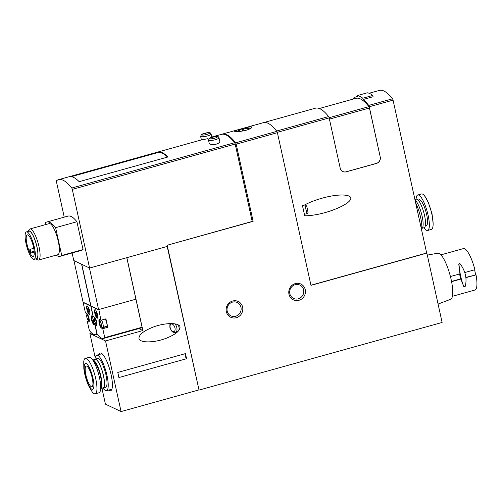 <?xml version="1.0" encoding="UTF-8"?>
<svg xmlns="http://www.w3.org/2000/svg" width="502" height="502" viewBox="0 0 502 502"><rect width="100%" height="100%" fill="white"/><g stroke="black" fill="none" stroke-linecap="round" stroke-linejoin="round"><path stroke-width="0.75" d="M243.646 130.871L240.966 129.629M244.989 130.564L242.221 129.278L245.898 128.581L250.052 128.763M221.815 134.26A80.627 20.287 74.5 0 1 222.185 134.141A80.627 20.287 74.5 0 1 235.645 142.832A1.343 0.339 74.5 0 1 236.178 144.168L253.14 221.326L167.185 245.24L199.03 390.092L167.204 246.444M199.03 390.092L442.118 322.46L426.869 253.115L310.964 285.362L277.399 132.697A1.343 0.339 -105.5 0 0 276.866 131.361A80.627 20.287 -105.5 0 0 263.412 122.676L263.412 122.67A80.627 20.287 74.5 0 1 276.621 131.041A1.343 0.339 74.5 0 1 276.665 131.097M245.823 130.351C249.776 129.108 251.791 128.06 251.866 127.194C252.079 125.506 233.901 130.652 234.616 131.292C235.72 132.032 239.454 131.712 245.823 130.351M209.215 143.271C210.056 144.595 212.428 144.883 216.318 144.13C218.721 143.352 219.882 142.449 219.807 141.413L219.01 137.786C217.881 136.356 218.891 136.475 215.339 136.475L209.384 138.257L208.512 140.096A5.378 1.111 -12.4 0 0 215.345 139.694A5.378 1.111 -12.4 0 0 219.01 137.786M167.561 157.082A80.627 20.287 74.5 0 0 157.772 152.608A80.627 20.287 74.5 0 0 157.71 152.627L157.597 152.112L69.006 176.76M157.597 152.112A80.627 20.287 74.5 0 1 157.659 152.093A80.627 20.287 74.5 0 1 167.869 157L79.153 181.68A80.627 20.287 74.5 0 0 68.943 176.779L58.546 179.672A80.627 20.287 74.5 0 1 71.748 188.037A1.343 0.339 74.5 0 1 72.288 189.379L89.582 268.043L73.775 260.525L72.119 252.97M64.243 217.159L56.481 181.862A1.343 0.339 74.5 0 1 56.481 180.776A80.627 20.287 74.5 0 1 58.546 179.672M211.775 137.04L221.438 134.354A80.627 20.287 74.5 0 1 234.641 142.719A1.343 0.339 74.5 0 1 235.181 144.061L72.288 189.379M200.612 136.337A5.378 1.111 -12.4 0 0 207.439 135.935A5.378 1.111 -12.4 0 0 211.11 134.028C209.98 132.597 210.991 132.716 207.433 132.723L201.484 134.498L200.612 136.337L201.409 139.964L208.035 138.634M310.933 285.224L426.675 253.021L393.06 100.136L369.252 106.757L380.202 156.875A5.378 5.083 -64.6 0 1 376.318 163.407L346.248 171.772A5.378 5.083 -64.6 0 1 342.847 171.508M222.185 134.141L315.413 108.206A80.627 20.287 -105.5 0 1 328.622 116.571A1.343 0.339 -105.5 0 1 329.155 117.914L340.187 168.07A5.378 5.083 115.4 0 0 346.324 171.809L376.4 163.445A5.378 5.083 115.4 0 0 380.278 156.913M304.708 215.785L302.574 206.102C309.245 202.199 317.634 199.087 327.743 196.771C342.126 193.584 352.818 194.845 350.54 199.47C348.476 204.044 333.987 210.84 319.636 213.959C313.882 215.207 308.906 215.816 304.708 215.785L304.394 214.279M353.408 99.032A1.343 0.339 74.5 0 1 353.452 98.154A80.627 20.287 74.5 0 1 355.51 97.049A80.627 20.287 74.5 0 1 357.531 96.892L357.248 95.6L367.269 92.807A81.977 20.626 74.5 0 1 372.804 95.443L373.086 96.735L363.065 99.521A80.627 20.287 74.5 0 1 368.719 105.414A1.343 0.339 74.5 0 1 369.252 106.757M369.114 93.265L379.317 90.429A80.627 20.287 74.5 0 1 392.526 98.794A1.343 0.339 74.5 0 1 393.06 100.136M26.957 244.06A11.157 2.805 74.5 0 1 27.252 234.873A11.157 2.805 74.5 0 1 32.944 244.863A11.157 2.805 74.5 0 1 33.226 256.365A11.157 2.805 74.5 0 1 26.957 244.06M30.911 253.027L30.998 252.161A1.613 0.408 -105.5 0 0 30.678 250.372A1.613 0.408 -105.5 0 0 29.994 249.356A1.613 0.408 -105.5 0 0 29.85 249.663L29.762 250.523A11.157 2.805 -105.5 0 0 30.911 253.027L34.243 252.098M167.185 245.24L252.192 221.438L235.181 144.061M89.582 268.043L167.266 246.426L166.984 245.145M86.928 309.552A4.436 1.117 74.5 0 1 87.047 305.9A4.436 1.117 74.5 0 1 89.306 309.878A4.436 1.117 74.5 0 1 89.425 314.447A4.436 1.117 74.5 0 1 86.928 309.552M85.428 312.865L86.771 313.505A4.436 1.117 74.5 0 1 88.898 317.904A4.436 1.117 74.5 0 1 88.892 322.014A4.436 1.117 74.5 0 1 88.634 321.983L87.292 321.343L89.362 330.529A40.317 10.14 74.5 0 0 95.92 334.652A40.317 10.14 74.5 0 0 96.917 334.125L94.96 324.989L93.73 324.405A4.436 1.117 74.5 0 1 91.602 320.006A4.436 1.117 74.5 0 1 91.615 315.896A4.436 1.117 74.5 0 1 91.872 315.927L93.096 316.511L90.806 306.107L83.144 302.461L85.428 312.865M91.05 305.994L83.144 302.461M88.603 320.979L87.292 321.343M126.793 257.689L142.079 327.235L104.742 337.626L102.778 328.71L107.792 327.31L105.928 318.839L100.915 320.232L98.881 309.759L90.962 306.182L98.63 309.828M94.834 313.311A4.436 1.117 74.5 0 1 94.947 309.659A4.436 1.117 74.5 0 1 97.212 313.637A4.436 1.117 74.5 0 1 97.325 318.205A4.436 1.117 74.5 0 1 94.834 313.311M102.778 328.71L101.435 328.07A4.436 1.117 74.5 0 1 99.308 323.671A4.436 1.117 74.5 0 1 99.314 319.561A4.436 1.117 74.5 0 1 99.572 319.592L100.915 320.232M96.798 325.516L96.34 325.641A4.436 1.117 74.5 0 0 96.597 325.679A4.436 1.117 74.5 0 0 96.604 321.569A4.436 1.117 74.5 0 0 94.476 317.17L93.253 316.586L90.962 306.182M96.34 325.641L95.116 325.064L97.181 334.25A40.317 10.14 74.5 0 0 103.738 338.373A40.317 10.14 74.5 0 0 104.742 337.846L104.742 337.626M96.409 324.7L95.116 325.064M94.96 324.989L96.29 324.612M89.431 267.974L98.58 309.577L90.918 305.931L81.77 264.328M81.594 264.247L90.743 305.85L83.075 302.204L73.932 260.601M126.855 257.67L142.882 330.554L138.803 328.615M142.079 327.235L142.079 327.455A40.317 10.14 74.5 0 1 141.075 327.982L103.738 338.373M135.916 299.192L98.58 309.577M91.659 333.014L89.896 333.504L95.185 357.568M142.882 330.554L105.539 340.946L89.896 333.504M98.781 354.613A19.591 4.926 74.5 0 1 100.858 353.038A19.591 4.926 74.5 0 1 110.089 370.576A19.591 4.926 74.5 0 1 111.243 390.355A19.591 4.926 74.5 0 1 108.652 390.085M101.919 388.19L105.42 404.135L121.07 411.571L198.754 389.96M105.539 340.946L121.07 411.571M186.568 358.723L185.445 353.615L117.782 372.44L118.905 377.548L186.568 358.723A2.686 0.678 74.5 0 1 185.363 356.125A2.686 0.678 74.5 0 1 185.294 353.653M138.991 338.455C139.6 343.086 154.02 342.998 166.156 338.285C175.537 334.508 180.155 330.755 180.023 327.034C179.415 322.403 164.995 322.491 152.859 327.204C143.478 330.981 138.859 334.734 138.991 338.455M107.792 327.31L106.449 326.676A4.436 1.117 74.5 0 1 106.173 326.469M105.182 319.046A4.029 1.017 74.5 0 1 106.8 323.294A4.029 1.017 74.5 0 1 106.637 326.338L102.879 327.386A4.029 1.017 74.5 0 0 103.042 324.342A4.029 1.017 74.5 0 0 101.423 320.094M89.739 314.032A4.167 1.048 74.5 0 1 89.601 314.12A4.167 1.048 74.5 0 1 87.26 309.521A4.167 1.048 74.5 0 1 87.367 306.094A4.167 1.048 74.5 0 1 87.53 306.094M87.969 309.859A1.744 0.439 74.5 0 1 88.07 308.423A1.744 0.439 74.5 0 1 88.904 309.985A1.744 0.439 74.5 0 1 88.998 311.761A1.744 0.439 74.5 0 1 87.969 309.859M97.639 317.791A4.167 1.048 74.5 0 1 97.501 317.879A4.167 1.048 74.5 0 1 95.16 313.279A4.167 1.048 74.5 0 1 95.267 309.853A4.167 1.048 74.5 0 1 95.43 309.853M95.869 313.618A1.744 0.439 74.5 0 1 95.97 312.181A1.744 0.439 74.5 0 1 96.804 313.744A1.744 0.439 74.5 0 1 96.899 315.52A1.744 0.439 74.5 0 1 95.869 313.618M253.14 221.326L252.054 220.805M288.976 294.21A8.735 8.258 -64.6 0 1 299.606 283.58A8.735 8.258 -64.6 0 1 302.781 298.037A8.735 8.258 -64.6 0 1 288.976 294.21M226.327 311.635A8.735 8.258 -64.6 0 1 236.957 301.012A8.735 8.258 -64.6 0 1 240.132 315.469A8.735 8.258 -64.6 0 1 226.327 311.635M45.745 224.563L45.349 222.788A53.752 13.523 74.5 0 1 46.761 222.022L68.065 216.092A53.752 13.523 74.5 0 1 76.925 221.746L83.043 249.557A53.752 13.523 74.5 0 1 81.631 250.322L60.328 256.246A53.752 13.523 74.5 0 1 56.073 255.167M46.761 222.022A53.752 13.523 74.5 0 1 55.622 227.67L76.925 221.746M55.622 227.67L61.74 255.48L83.043 249.557M61.74 255.48A53.752 13.523 74.5 0 1 60.328 256.246M28.256 231.384L29.091 229.772A16.127 4.06 74.5 0 1 29.963 228.956L49.221 223.597A16.127 4.06 74.5 0 1 57.454 238.048A16.127 4.06 74.5 0 1 57.868 254.671L38.604 260.03A16.127 4.06 74.5 0 1 37.443 259.779L35.887 258.831M26.054 243.627A14.244 3.583 74.5 0 1 26.424 231.893A14.244 3.583 74.5 0 1 33.69 244.656A14.244 3.583 74.5 0 1 34.054 259.339A14.244 3.583 74.5 0 1 26.054 243.627M26.424 231.893L28.928 231.196A14.244 3.583 74.5 0 1 36.2 243.959A14.244 3.583 74.5 0 1 36.564 258.643L34.054 259.339M28.3 231.372A14.476 3.639 74.5 0 1 36.257 243.947A14.476 3.639 74.5 0 1 35.937 258.819M29.963 228.956A16.127 4.06 74.5 0 1 38.19 243.407A16.127 4.06 74.5 0 1 38.604 260.03M319.328 108.514L355.868 98.342A79.285 19.948 74.5 0 1 368.92 106.65A1.343 0.339 74.5 0 1 369.453 107.993L380.202 156.875M357.248 95.6A81.977 20.626 74.5 0 1 362.777 98.229L363.065 99.521M372.804 95.443L362.777 98.229M227.186 311.102A7.392 6.99 -64.6 0 1 229.728 303.616A7.392 6.99 -64.6 0 1 237.251 302.505A7.392 6.99 -64.6 0 1 240.389 312.188A7.392 6.99 -64.6 0 1 230.901 315.858A7.392 6.99 -64.6 0 1 227.186 311.102M289.836 293.67A7.392 6.99 -64.6 0 1 292.377 286.184A7.392 6.99 -64.6 0 1 299.901 285.08A7.392 6.99 -64.6 0 1 303.039 294.756A7.392 6.99 -64.6 0 1 293.551 298.426A7.392 6.99 -64.6 0 1 289.836 293.67M306.703 206.027L308.059 212.503L307.306 213.601L304.381 214.279L302.424 205.356M178.549 330.868A5.378 3.012 -110.6 0 0 178.907 326.884A5.378 3.012 -110.6 0 0 178.241 324.919M170.347 323.57L169.896 324.637L169.883 327.411L171.358 330.73L172.682 332.004L174.614 332.638L177.601 331.684A5.378 3.012 -110.6 0 0 177.978 331.489M174.734 332.631A7.524 4.211 -110.6 0 0 175.756 333.353M100.72 354.073A18.812 4.731 74.5 0 1 101.548 353.421A18.812 4.731 74.5 0 1 101.624 353.402M111.708 389.652A18.812 4.731 74.5 0 1 111.632 389.671A18.812 4.731 74.5 0 1 110.591 389.546M92.211 377.931A10.749 2.705 74.5 0 1 91.929 386.785A10.749 2.705 74.5 0 1 86.444 377.153A10.749 2.705 74.5 0 1 86.168 366.071A10.749 2.705 74.5 0 1 92.211 377.931M93.002 378.307A13.441 3.382 74.5 0 1 89.519 386.609A13.441 3.382 74.5 0 1 84.631 364.37A13.441 3.382 74.5 0 1 93.002 378.307M94.978 359.162A18.411 4.631 74.5 0 1 96.648 355.203A18.411 4.631 74.5 0 1 106.995 375.515A18.411 4.631 74.5 0 1 106.518 390.681A18.411 4.631 74.5 0 1 103.042 388.153M94.426 359.589A15.054 3.784 74.5 0 1 95.041 359.137L97.545 358.441A15.054 3.784 74.5 0 1 106.004 375.044A15.054 3.784 74.5 0 1 105.615 387.444L103.111 388.14A15.054 3.784 74.5 0 1 102.352 388.071M95.041 359.137A15.054 3.784 74.5 0 1 103.5 375.747A15.054 3.784 74.5 0 1 103.111 388.14M92.757 360.053L95.11 359.401A14.784 3.721 74.5 0 1 103.418 375.709A14.784 3.721 74.5 0 1 103.035 387.883L100.682 388.535M92.77 360.066A14.784 3.721 74.5 0 1 100.915 376.406A14.784 3.721 74.5 0 1 100.682 388.523M93.629 361.446A13.441 3.382 74.5 0 1 100.519 376.218A13.441 3.382 74.5 0 1 100.714 386.891M85.371 358.34L89.13 357.298A18.411 4.631 74.5 0 1 99.478 377.611A18.411 4.631 74.5 0 1 98.994 392.771L95.236 393.819A18.411 4.631 74.5 0 1 92.13 391.792L88.609 385.787C86.156 380.334 84.562 374.586 83.828 368.531L83.752 361.685A18.411 4.631 74.5 0 1 85.371 358.34A18.411 4.631 74.5 0 1 95.719 378.652A18.411 4.631 74.5 0 1 95.236 393.819M421.624 230.035A18.411 4.631 -105.5 0 0 420.607 217.404A18.411 4.631 -105.5 0 0 415.656 202.908M421.793 228.617A15.054 3.784 -105.5 0 0 422.119 216.237A15.054 3.784 -105.5 0 0 415.028 200.06M422.345 228.184L424.165 227.676A14.784 3.721 -105.5 0 0 424.548 215.502A14.784 3.721 -105.5 0 0 416.24 199.194L414.922 199.564M425.301 225.969L426.311 225.687A13.441 3.382 -105.5 0 0 426.662 214.618A13.441 3.382 -105.5 0 0 419.107 199.796L418.097 200.072M424.014 227.72A18.411 4.631 -105.5 0 0 427.641 230.474A18.411 4.631 -105.5 0 0 428.124 215.314A18.411 4.631 -105.5 0 0 417.777 195.002A18.411 4.631 -105.5 0 0 416.089 199.238M427.641 230.474L431.4 229.433A18.411 4.631 -105.5 0 0 433.019 226.088A18.411 4.631 -105.5 0 0 431.883 214.266A18.411 4.631 -105.5 0 0 424.642 195.987A18.411 4.631 -105.5 0 0 421.536 193.954L417.777 195.002M440.9 254.859L463.421 248.59A21.504 5.409 -105.5 0 1 474.892 269.725L464.777 272.536M460.227 263.977C459.468 263.374 458.997 263.506 458.803 264.372L459.951 273.879L450.419 276.533M452.427 296.287L474.948 290.024A21.504 5.409 -105.5 0 0 476.021 274.858L465.912 277.675M451.53 281.415L460.736 278.855L463.955 286.899M461.081 279.018L451.58 281.66M465.881 277.418L476.021 274.858M474.603 269.806L475.676 274.694M438.077 304.068L450.671 299.28A23.92 6.018 -105.5 0 0 450.514 276.884A23.92 6.018 -105.5 0 0 439.099 253.422A23.92 6.018 -105.5 0 0 437.851 253.203L427.315 255.116M459.644 273.966A36.295 34.318 115.4 0 0 460.736 278.855M459.016 264.472C459.135 263.606 459.581 263.462 460.347 264.033C465.517 271.337 467.149 278.767 465.247 286.322L463.917 286.761C461.363 280.681 459.725 273.251 459.016 264.472L458.803 264.372M459.851 263.663L460.347 264.033M464.143 287L463.704 286.661M241.048 129.635A6.181 1.28 -12.4 0 0 237.446 131.656M249.519 129.02A6.181 1.28 -12.4 0 0 242.297 129.284M276.866 131.361L235.645 142.832M234.641 142.719L71.748 188.037M329.155 117.914L277.305 132.34M392.526 98.794L368.719 105.414M142.079 327.455L104.742 337.846M95.656 323.872L93.73 324.405M106.449 326.676L101.435 328.07M89.092 321.851L88.634 321.983M86.877 317.346A2.686 0.678 74.5 0 1 87.568 315.689A2.686 0.678 74.5 0 1 88.547 320.138A2.686 0.678 74.5 0 1 86.877 317.346M92.01 319.793A2.686 0.678 74.5 0 1 92.707 318.13A2.686 0.678 74.5 0 1 93.686 322.579A2.686 0.678 74.5 0 1 92.01 319.793M94.025 316.95A4.029 1.017 74.5 0 1 94.552 318.099M95.393 323.401A4.029 1.017 74.5 0 1 95.135 323.702L95.499 323.602M94.621 321.029A2.686 0.678 74.5 0 1 95.317 319.372A2.686 0.678 74.5 0 1 96.29 323.821A2.686 0.678 74.5 0 1 94.621 321.029M99.754 323.476A2.686 0.678 74.5 0 1 100.45 321.813A2.686 0.678 74.5 0 1 101.429 326.262A2.686 0.678 74.5 0 1 99.754 323.476M277.399 132.697L236.178 144.168M30.998 252.161L34.18 251.276M328.622 116.571L276.621 131.041M369.453 107.993L329.425 119.125M368.92 106.65L329.111 117.725M307.011 213.701L304.814 204.829M307.481 209.604L307.205 208.299L307.481 209.604M174.978 328.001A4.029 2.259 -110.6 0 0 170.649 324.405A4.029 2.259 -110.6 0 0 172.117 331.082A4.029 2.259 -110.6 0 0 174.978 328.001M175.518 332.468A5.378 3.012 -110.6 0 0 176.823 327.668A5.378 3.012 -110.6 0 0 175.01 323.872M214.668 138.219A4.029 0.835 -12.4 0 0 216.142 136.469A4.029 0.835 -12.4 0 0 209.629 138.282A4.029 0.835 -12.4 0 0 214.668 138.219M206.761 134.461A4.029 0.835 -12.4 0 0 208.242 132.71A4.029 0.835 -12.4 0 0 201.729 134.523A4.029 0.835 -12.4 0 0 206.761 134.461M236.862 131.662L240.966 129.623M201.396 139.926L157.659 152.093M357.449 96.51L355.51 97.049M97.219 334.288L95.92 334.652M87.185 313.863L86.62 315.181L86.815 317.289L88.095 320.452L89.274 321.28M92.97 315.934C91.584 317.17 91.615 316.197 91.954 319.73C93.497 324.054 93.102 323.319 95.135 323.702M94.916 317.559L94.363 318.864L94.558 320.973L95.838 324.135L96.974 324.957M100.72 319.617C99.327 320.853 99.358 319.881 99.697 323.413C101.241 327.737 100.846 327.003 102.879 327.386M29.994 249.356L33.753 248.314M157.772 152.608L71.309 176.66M305.047 204.778L306.697 206.008M209.208 143.277L208.512 140.096M211.806 137.203L211.11 134.028M106.518 390.681L111.896 389.182M96.648 355.203L102.025 353.709M424.642 195.987L428.162 201.986L432.015 213.683L433.163 223.798L433.019 226.088"/></g></svg>
